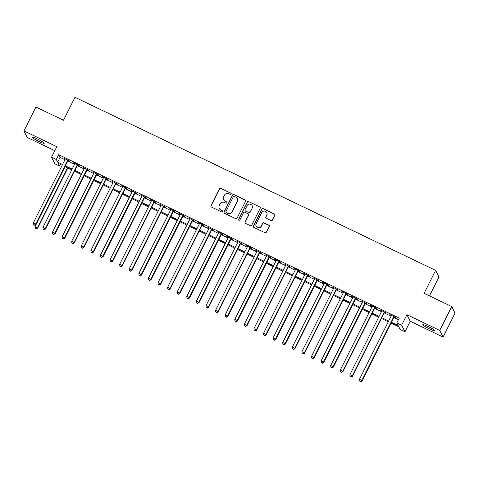 <?xml version="1.0" encoding="UTF-8"?>
<svg xmlns="http://www.w3.org/2000/svg" width="479" height="479" viewBox="0 0 479 479"><rect width="100%" height="100%" fill="white"/><g stroke="black" fill="none" stroke-linecap="round" stroke-linejoin="round"><path stroke-width="0.72" d="M231.159 194.043A0.736 0.724 -26.9 0 0 230.83 193.067L220.825 188.271A1.054 1.036 -26.9 0 0 219.418 188.756L210.958 205.641A1.054 1.036 -26.9 0 0 211.431 207.036L221.436 211.832A0.736 0.724 -26.9 0 0 222.424 210.844A0.736 0.724 -26.9 0 0 222.094 210.521L220.795 209.898A3.377 3.323 -26.9 0 1 219.286 205.449L219.993 204.042A3.377 3.323 -26.9 0 1 224.507 202.485L225.801 203.108A0.736 0.724 -26.9 0 0 226.789 202.114A0.736 0.724 -26.9 0 0 226.459 201.797L225.166 201.174A3.377 3.323 -26.9 0 1 223.657 196.725L224.364 195.318A3.377 3.323 -26.9 0 1 228.878 193.761L230.171 194.384A0.736 0.724 -26.9 0 0 231.159 194.043M231.201 193.48A0.736 0.724 -26.9 0 0 230.92 193.247L220.915 188.445A1.054 1.036 -26.9 0 0 219.508 188.936L211.047 205.82A1.054 1.036 -26.9 0 0 211.005 206.659M222.46 210.934A0.736 0.724 -26.9 0 0 222.184 210.7L220.795 209.898M226.83 202.21A0.736 0.724 -26.9 0 0 226.549 201.97L225.166 201.174M428.364 326.612A6.886 0.766 -153.4 0 0 422.789 324.672A6.886 0.766 -153.4 0 0 429.519 328.893A6.886 0.766 -153.4 0 0 435.1 330.833A6.886 0.766 -153.4 0 0 428.364 326.612M37.512 139.06A6.886 0.766 -153.4 0 0 31.931 137.12A6.886 0.766 -153.4 0 0 38.667 141.341A6.886 0.766 -153.4 0 0 44.248 143.287A6.886 0.766 -153.4 0 0 37.512 139.06M271.036 220.568A1.054 1.036 -26.9 0 0 272.449 220.077L274.82 215.34A1.054 1.036 -26.9 0 0 274.347 213.951L263.24 208.622A1.054 1.036 -26.9 0 0 261.827 209.107L253.373 225.992A1.054 1.036 -26.9 0 0 253.846 227.387L264.953 232.716A1.054 1.036 -26.9 0 0 266.366 232.231L269.228 226.507A1.054 1.036 -26.9 0 0 268.761 225.118L264.007 222.837A1.054 1.036 -26.9 0 0 262.594 223.322L261.175 226.16A2.826 2.778 -26.9 0 1 256.133 226.226A2.826 2.778 -26.9 0 1 256.133 223.741L261.702 212.622A2.826 2.778 -26.9 0 1 266.743 212.556A2.826 2.778 -26.9 0 1 266.737 215.041L265.809 216.891A1.054 1.036 -26.9 0 0 266.282 218.286L271.036 220.568M451.709 306.542L455.05 313.134L443.081 337.03L439.74 330.438L451.709 306.542L424.131 293.31L435.621 270.372L74.981 97.315L63.491 120.259L35.919 107.027L23.95 130.923L56.803 146.688L51.534 157.202L56.33 159.501L58.725 154.723L399.223 318.11L396.828 322.888L401.624 325.193L404.965 331.785L400.169 329.48L398.815 326.81L391.05 323.08M439.74 330.438L406.893 314.679L401.624 325.193M245.541 201.294A1.054 1.036 -26.9 0 0 245.068 199.899L233.962 194.57A1.054 1.036 -26.9 0 0 232.549 195.055L224.094 211.946A1.054 1.036 -26.9 0 0 224.567 213.335L235.674 218.663A1.054 1.036 -26.9 0 0 237.087 218.179L245.541 201.294M248.601 201.593L259.708 206.928A1.054 1.036 -26.9 0 1 260.181 208.317L251.726 225.202A1.054 1.036 -26.9 0 1 250.313 225.693L245.559 223.412A1.054 1.036 -26.9 0 1 245.086 222.017L248.517 215.173A1.054 1.036 -26.9 0 0 248.044 213.778L244.889 212.269A1.054 1.036 -26.9 0 0 243.482 212.754L239.907 219.885A0.736 0.724 -26.9 0 1 238.59 219.903A0.736 0.724 -26.9 0 1 238.59 219.25L247.188 202.084A1.054 1.036 -26.9 0 1 248.601 201.593L259.708 206.928M23.95 130.923L27.291 137.515L54.786 150.705M68 160.489L69.677 161.291L69.449 160.848L63.695 158.088L65.24 159.16M77.592 165.087L79.269 165.896L79.041 165.447L73.287 162.686L74.832 163.764M87.178 169.692L88.86 170.5L88.633 170.051L82.879 167.291L84.424 168.368M96.77 174.296L98.452 175.098L98.225 174.655L92.471 171.895L94.01 172.973M106.362 178.895L108.044 179.703L107.817 179.26L102.063 176.494L103.602 177.571M115.954 183.499L117.636 184.307L117.409 183.858L111.655 181.098L113.194 182.176M125.546 188.103L127.222 188.906L127.001 188.463L121.247 185.702L122.786 186.78M135.138 192.702L136.814 193.51L136.593 193.067L130.839 190.301L132.378 191.378M144.73 197.306L146.406 198.114L146.185 197.665L140.425 194.905L141.97 195.983M154.322 201.91L155.998 202.713L155.777 202.27L150.017 199.509L151.562 200.587M163.914 206.509L165.59 207.317L165.363 206.874L159.609 204.108L161.154 205.186M173.506 211.113L175.182 211.922L174.955 211.473L169.201 208.712L170.746 209.79M183.098 215.718L184.774 216.52L184.547 216.077L178.793 213.317L180.338 214.394M192.69 220.322L194.366 221.124L194.139 220.681L188.385 217.915L189.929 218.993M202.282 224.92L203.958 225.729L203.731 225.28L197.977 222.519L199.521 223.597M211.868 229.525L213.55 230.327L213.323 229.884L207.569 227.124L209.113 228.202M221.46 234.129L223.142 234.932L222.915 234.488L217.161 231.722L218.699 232.8M231.052 238.728L232.734 239.536L232.507 239.087L226.753 236.327L228.291 237.404M240.644 243.332L242.326 244.134L242.099 243.691L236.345 240.931L237.883 242.009M250.236 247.936L251.912 248.739L251.691 248.296L245.937 245.535L247.475 246.607M259.828 252.535L261.504 253.343L261.283 252.894L255.529 250.134L257.067 251.212M269.42 257.139L271.096 257.942L270.875 257.498L265.115 254.738L266.659 255.816M279.012 261.744L280.688 262.546L280.466 262.103L274.707 259.343L276.251 260.414M288.603 266.342L290.28 267.15L290.052 266.701L284.298 263.941L285.843 265.019M298.195 270.946L299.872 271.755L299.644 271.306L293.89 268.545L295.435 269.623M307.787 275.551L309.464 276.353L309.236 275.91L303.482 273.15L305.027 274.228M317.379 280.149L319.056 280.957L318.828 280.514L313.074 277.748L314.619 278.826M326.971 284.754L328.648 285.562L328.42 285.113L322.666 282.353L324.211 283.43M336.557 289.358L338.24 290.16L338.012 289.717L332.258 286.957L333.803 288.035M346.149 293.956L347.832 294.765L347.604 294.322L341.85 291.555L343.389 292.633M355.741 298.561L357.424 299.369L357.196 298.92L351.442 296.16L352.981 297.237M365.333 303.165L367.016 303.967L366.788 303.524L361.034 300.764L362.573 301.842M374.925 307.763L376.602 308.572L376.38 308.129L370.626 305.363L372.165 306.44M384.517 312.368L386.194 313.176L385.972 312.727L380.218 309.967L381.757 311.045M58.725 154.723L60.079 157.393L64.952 159.735M67.713 161.058L74.544 164.333M77.305 165.662L84.136 168.937M86.897 170.261L93.728 173.542M96.489 174.865L103.32 178.146M106.081 179.469L112.912 182.744M115.673 184.068L122.504 187.349M125.258 188.672L132.09 191.953M134.85 193.276L141.682 196.552M144.442 197.875L151.274 201.156M154.034 202.479L160.866 205.76M163.626 207.084L170.458 210.359M173.218 211.682L180.05 214.963M182.81 216.286L189.642 219.568M192.402 220.891L199.234 224.166M201.994 225.495L208.826 228.77M211.586 230.094L218.418 233.375M221.178 234.698L228.01 237.973M230.77 239.302L237.602 242.578M240.362 243.901L247.194 247.182M249.948 248.505L256.78 251.78M259.54 253.11L266.372 256.385M269.132 257.708L275.964 260.989M278.724 262.312L285.556 265.588M288.316 266.917L295.148 270.192M297.908 271.515L304.74 274.796M307.5 276.12L314.332 279.401M317.092 280.724L323.924 283.999M326.684 285.322L333.516 288.603M336.276 289.927L343.108 293.208M345.868 294.531L352.7 297.806M355.46 299.13L362.292 302.411M365.052 303.734L371.884 307.015M374.638 308.338L381.47 311.613M384.23 312.937L391.062 316.218M393.822 317.541L398.408 319.738M394.109 316.972L395.786 317.775L395.564 317.332L389.804 314.571L391.349 315.649M429.489 295.884L438.962 276.964L435.621 270.372M406.893 314.679L410.234 321.271L443.081 337.03M410.234 321.271L404.965 331.785M60.492 164.465L59.671 166.093L54.875 163.794L51.534 157.202M391.433 322.319L398.187 325.564L396.828 322.888M56.33 159.501L57.684 162.171L62.557 164.513M65.318 165.836L72.149 169.117M74.91 170.44L81.741 173.715M84.502 175.045L91.333 178.32M94.094 179.643L100.925 182.924M103.686 184.247L110.517 187.523M113.278 188.852L120.109 192.127M122.869 193.45L129.701 196.731M132.461 198.055L139.293 201.33M142.053 202.659L148.885 205.934M151.639 207.257L158.471 210.538M161.231 211.862L168.063 215.143M170.823 216.466L177.655 219.741M180.415 221.064L187.247 224.346M190.007 225.669L196.839 228.95M199.599 230.273L206.431 233.548M209.191 234.872L216.023 238.153M218.783 239.476L225.615 242.757M228.375 244.08L235.207 247.356M237.967 248.679L244.799 251.96M247.559 253.283L254.391 256.564M257.151 257.888L263.983 261.163M266.743 262.486L273.575 265.767M276.329 267.09L283.161 270.372M285.921 271.695L292.753 274.97M295.513 276.299L302.345 279.574M305.105 280.898L311.937 284.179M314.697 285.502L321.529 288.777M324.289 290.106L331.121 293.382M333.881 294.705L340.713 297.986M343.473 299.309L350.305 302.584M353.065 303.914L359.897 307.189M362.657 308.512L369.489 311.793M372.249 313.116L379.081 316.397M381.841 317.721L388.673 320.996M62.18 165.273L58.318 163.423L59.671 166.093M388.289 321.756L381.458 318.481M378.697 317.158L371.866 313.877M369.105 312.553L362.274 309.272M359.513 307.949L352.682 304.674M349.921 303.351L343.09 300.07M340.329 298.746L333.498 295.465M330.738 294.142L323.906 290.867M321.152 289.538L314.32 286.262M311.56 284.939L304.728 281.658M301.968 280.335L295.136 277.06M292.376 275.73L285.544 272.455M282.784 271.132L275.952 267.851M273.192 266.528L266.36 263.252M263.6 261.923L256.768 258.648M254.008 257.325L247.176 254.044M244.416 252.72L237.584 249.445M234.824 248.116L227.992 244.841M225.232 243.518L218.4 240.236M215.64 238.913L208.808 235.632M206.048 234.309L199.216 231.034M196.462 229.71L189.63 226.429M186.87 225.106L180.038 221.825M177.278 220.502L170.446 217.227M167.686 215.903L160.854 212.622M158.094 211.299L151.262 208.018M148.502 206.694L141.67 203.419M138.91 202.096L132.078 198.815M129.318 197.492L122.486 194.211M119.726 192.887L112.894 189.612M110.134 188.283L103.302 185.008M100.542 183.685L93.71 180.403M90.95 179.08L84.118 175.805M81.358 174.476L74.526 171.201M71.772 169.877L64.94 166.596M60.079 157.393L57.684 162.171M223.657 199.695L223.747 199.875A3.377 3.323 -26.9 0 0 225.256 201.354M219.286 208.425L219.376 208.605A3.377 3.323 -26.9 0 0 220.885 210.077M245.583 200.456A1.054 1.036 -26.9 0 0 245.158 200.078L234.051 194.749A1.054 1.036 -26.9 0 0 232.638 195.234L224.184 212.125A1.054 1.036 -26.9 0 0 224.142 212.963M234.339 196.378A0.736 0.724 -26.9 0 0 233.351 196.719L225.926 211.544A0.736 0.724 -26.9 0 0 226.256 212.52L227.621 213.173A3.377 3.323 -26.9 0 0 232.141 211.616L237.213 201.485A3.377 3.323 -26.9 0 0 235.704 197.037L234.339 196.378M225.926 212.197L226.016 212.377A0.736 0.724 -26.9 0 0 226.345 212.694L226.256 212.52M237.213 198.51L237.303 198.689A3.377 3.323 -26.9 0 1 237.303 201.659L232.231 211.796A3.377 3.323 -26.9 0 1 227.711 213.353L226.345 212.694M260.223 207.479A1.054 1.036 -26.9 0 0 259.798 207.102M248.517 214.239L248.607 214.418A1.054 1.036 -26.9 0 1 248.607 215.346L245.176 222.196A1.054 1.036 -26.9 0 0 245.134 223.034M248.691 201.773A1.054 1.036 -26.9 0 0 247.278 202.258L238.68 219.43A0.736 0.724 -26.9 0 0 238.644 219.987M252.074 208.066A2.826 2.778 -26.9 0 0 249.559 204.072A2.826 2.778 -26.9 0 0 247.038 205.647L245.08 209.562A1.054 1.036 -26.9 0 0 245.547 210.952L248.703 212.466A1.054 1.036 -26.9 0 0 250.116 211.981L252.17 208.239A2.826 2.778 -26.9 0 0 252.17 205.754L252.08 205.575M245.08 210.491L245.17 210.67A1.054 1.036 -26.9 0 0 245.637 211.131L245.547 210.952M252.17 208.239L250.206 212.161A1.054 1.036 -26.9 0 1 248.793 212.646L245.637 211.131M266.743 212.556L266.833 212.736A2.826 2.778 -26.9 0 1 266.827 215.221L265.905 217.071A1.054 1.036 -26.9 0 0 265.863 217.909M256.133 226.226L256.223 226.405A2.826 2.778 -26.9 0 0 261.265 226.339L261.175 226.16M269.27 225.669A1.054 1.036 -26.9 0 0 268.851 225.292L264.097 223.01A1.054 1.036 -26.9 0 0 262.684 223.501L261.265 226.339M274.862 214.502A1.054 1.036 -26.9 0 0 274.443 214.131L263.33 208.796A1.054 1.036 -26.9 0 0 261.917 209.287L253.463 226.172A1.054 1.036 -26.9 0 0 253.421 227.01M65.072 166.662L35.159 226.399L37.781 227.998L67.832 167.985M36.284 228.585L35.32 228.124L36.374 228.758L37.554 227.549L67.473 167.812M35.32 228.124L35.159 226.399M37.781 227.998L36.374 228.758M67.773 160.04L35.751 223.986L33.35 222.837L65.372 158.89M68.132 160.214L35.973 224.435L35.751 223.986L34.476 225.022L33.518 224.561L34.476 225.022M34.566 225.196L35.973 224.435M33.35 222.837L33.518 224.561M77.364 164.644L45.343 228.591L42.942 227.441L74.963 163.495M77.724 164.818L45.565 229.034L45.343 228.591L44.068 229.621L43.11 229.16L44.068 229.621M44.158 229.8L45.565 229.034M42.942 227.441L43.11 229.16M86.956 169.249L54.935 233.195L52.534 232.046L84.555 168.093M87.316 169.422L55.157 233.638L54.935 233.195L53.66 234.225L52.702 233.764L53.66 234.225M53.75 234.405L55.157 233.638M52.534 232.046L52.702 233.764M96.548 173.847L64.521 237.794L62.126 236.644L94.147 172.697M96.908 174.021L64.749 238.243L64.521 237.794L63.252 238.829L62.294 238.368L63.252 238.829M63.342 239.003L64.749 238.243M62.126 236.644L62.294 238.368M106.14 178.451L74.113 242.398L71.718 241.248L103.739 177.302M106.5 178.625L74.341 242.847L74.113 242.398L72.844 243.428L71.88 242.967L72.844 243.428M72.934 243.607L74.341 242.847M71.718 241.248L71.88 242.967M115.732 183.056L83.705 247.002L81.31 245.853L113.331 181.906M116.092 183.229L83.933 247.445L83.705 247.002L82.436 248.032L81.472 247.571L82.436 248.032M82.526 248.212L83.933 247.445M81.31 245.853L81.472 247.571M125.318 187.654L93.297 251.607L90.902 250.451L122.923 186.505M125.684 187.828L93.525 252.05L93.297 251.607L92.022 252.637L91.064 252.176L92.022 252.637M92.118 252.81L93.525 252.05M90.902 250.451L91.064 252.176M134.91 192.259L102.889 256.205L100.494 255.056L132.515 191.109M135.276 192.432L103.117 256.654L102.889 256.205L101.614 257.235L100.656 256.78L101.614 257.235M101.704 257.415L103.117 256.654M100.494 255.056L100.656 256.78M144.502 196.863L112.481 260.81L110.086 259.66L142.107 195.713M144.868 197.037L112.709 261.253L112.481 260.81L111.206 261.839L110.248 261.378L111.206 261.839M111.296 262.019L112.709 261.253M110.086 259.66L110.248 261.378M154.094 201.461L122.073 265.414L119.678 264.258L151.699 200.312M154.46 201.635L122.301 265.857L122.073 265.414L120.798 266.444L119.84 265.983L120.798 266.444M120.888 266.623L122.301 265.857M119.678 264.258L119.84 265.983M163.686 206.066L131.665 270.012L129.264 268.863L161.291 204.916M164.052 206.239L131.893 270.461L131.665 270.012L130.39 271.042L129.432 270.587L130.39 271.042M130.48 271.222L131.893 270.461M129.264 268.863L129.432 270.587M173.278 210.67L141.257 274.617L138.856 273.467L170.883 209.521M173.643 210.844L141.485 275.06L141.257 274.617L139.982 275.647L139.024 275.185L139.982 275.647M140.072 275.826L141.485 275.06M138.856 273.467L139.024 275.185M182.87 215.269L150.849 279.221L148.448 278.065L180.475 214.119M183.229 215.442L151.071 279.664L150.849 279.221L149.574 280.251L148.616 279.79L149.574 280.251M149.664 280.431L151.071 279.664M148.448 278.065L148.616 279.79M192.462 219.873L160.441 283.819L158.04 282.67L190.061 218.723M192.821 220.047L160.663 284.269L160.441 283.819L159.166 284.849L158.208 284.394L159.166 284.849M159.256 285.029L160.663 284.269M158.04 282.67L158.208 284.394M202.054 224.477L170.033 288.424L167.632 287.274L199.653 223.328M202.413 224.651L170.255 288.867L170.033 288.424L168.758 289.454L167.8 288.993L168.758 289.454M168.847 289.633L170.255 288.867M167.632 287.274L167.8 288.993M211.646 229.076L179.625 293.028L177.224 291.873L209.245 227.926M212.005 229.249L179.847 293.471L179.625 293.028L178.35 294.058L177.392 293.597L178.35 294.058M178.439 294.238L179.847 293.471M177.224 291.873L177.392 293.597M221.238 233.68L189.211 297.627L186.816 296.477L218.837 232.531M221.597 233.854L189.439 298.076L189.211 297.627L187.942 298.662L186.984 298.201L187.942 298.662M188.031 298.836L189.439 298.076M186.816 296.477L186.984 298.201M230.83 238.285L198.803 302.231L196.408 301.081L228.429 237.135M231.189 238.458L199.03 302.674L198.803 302.231L197.534 303.261L196.57 302.8L197.534 303.261M197.623 303.441L199.03 302.674M196.408 301.081L196.57 302.8M240.422 242.889L208.395 306.835L206 305.686L238.021 241.733M240.781 243.063L208.622 307.279L208.395 306.835L207.126 307.865L206.162 307.404L207.126 307.865M207.215 308.045L208.622 307.279M206 305.686L206.162 307.404M250.008 247.487L217.987 311.434L215.592 310.284L247.613 246.338M250.373 247.661L218.214 311.883L217.987 311.434L216.712 312.47L215.754 312.009L216.712 312.47M216.807 312.643L218.214 311.883M215.592 310.284L215.754 312.009M259.6 252.092L227.579 316.038L225.184 314.889L257.205 250.942M259.965 252.265L227.806 316.481L227.579 316.038L226.304 317.068L225.346 316.607L226.304 317.068M226.393 317.248L227.806 316.481M225.184 314.889L225.346 316.607M269.192 256.696L237.171 320.643L234.776 319.493L266.797 255.541M269.557 256.87L237.398 321.086L237.171 320.643L235.896 321.672L234.938 321.211L235.896 321.672M235.985 321.852L237.398 321.086M234.776 319.493L234.938 321.211M278.784 261.294L246.763 325.241L244.368 324.091L276.389 260.145M279.149 261.468L246.99 325.69L246.763 325.241L245.488 326.277L244.529 325.816L245.488 326.277M245.577 326.45L246.99 325.69M244.368 324.091L244.529 325.816M288.376 265.899L256.355 329.845L253.954 328.696L285.981 264.749M288.741 266.073L256.582 330.288L256.355 329.845L255.079 330.875L254.121 330.414L255.079 330.875M255.169 331.055L256.582 330.288M253.954 328.696L254.121 330.414M297.968 270.503L265.947 334.45L263.546 333.3L295.573 269.348M298.327 270.677L266.174 334.893L265.947 334.45L264.671 335.48L263.713 335.019L264.671 335.48M264.761 335.659L266.174 334.893M263.546 333.3L263.713 335.019M307.56 275.102L275.539 339.048L273.138 337.899L305.165 273.952M307.919 275.275L275.76 339.497L275.539 339.048L274.263 340.084L273.305 339.623L274.263 340.084M274.353 340.258L275.76 339.497M273.138 337.899L273.305 339.623M317.152 279.706L285.131 343.653L282.73 342.503L314.751 278.556M317.511 279.88L285.352 344.102L285.131 343.653L283.855 344.682L282.897 344.221L283.855 344.682M283.945 344.862L285.352 344.102M282.73 342.503L282.897 344.221M326.744 284.31L294.723 348.257L292.322 347.107L324.343 283.161M327.103 284.484L294.944 348.7L294.723 348.257L293.447 349.287L292.489 348.826L293.447 349.287M293.537 349.466L294.944 348.7M292.322 347.107L292.489 348.826M336.336 288.909L304.315 352.861L301.914 351.706L333.935 287.759M336.695 289.082L304.536 353.304L304.315 352.861L303.039 353.891L302.081 353.43L303.039 353.891M303.129 354.065L304.536 353.304M301.914 351.706L302.081 353.43M345.928 293.513L313.901 357.46L311.506 356.31L343.527 292.364M346.287 293.687L314.128 357.909L313.901 357.46L312.631 358.49L311.673 358.035L312.631 358.49M312.721 358.669L314.128 357.909M311.506 356.31L311.673 358.035M355.52 298.118L323.493 362.064L321.098 360.915L353.119 296.968M355.879 298.291L323.72 362.507L323.493 362.064L322.223 363.094L321.259 362.633L322.223 363.094M322.313 363.274L323.72 362.507M321.098 360.915L321.259 362.633M365.112 302.716L333.085 366.669L330.69 365.513L362.711 301.566M365.471 302.89L333.312 367.112L333.085 366.669L331.815 367.698L330.851 367.237L331.815 367.698M331.905 367.878L333.312 367.112M330.69 365.513L330.851 367.237M374.698 307.32L342.677 371.267L340.282 370.117L372.303 306.171M375.063 307.494L342.904 371.716L342.677 371.267L341.401 372.297L340.443 371.842L341.401 372.297M341.497 372.476L342.904 371.716M340.282 370.117L340.443 371.842M384.29 311.925L352.269 375.871L349.874 374.722L381.895 310.775M384.655 312.098L352.496 376.314L352.269 375.871L350.993 376.901L350.035 376.44L350.993 376.901M351.083 377.081L352.496 376.314M349.874 374.722L350.035 376.44M393.882 316.523L361.861 380.476L359.466 379.32L391.487 315.374M394.247 316.697L362.088 380.919L361.861 380.476L360.585 381.506L359.627 381.044L360.585 381.506M360.675 381.685L362.088 380.919M359.466 379.32L359.627 381.044"/></g></svg>
